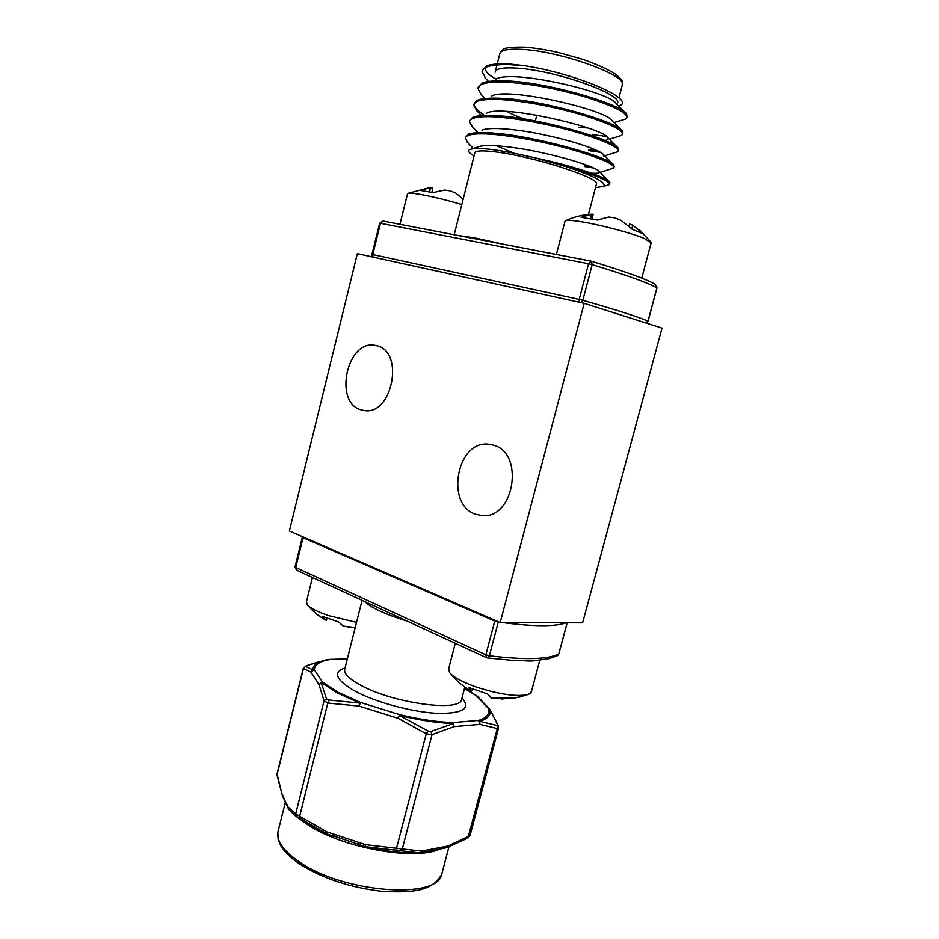<?xml version="1.0" encoding="UTF-8"?>
<svg xmlns="http://www.w3.org/2000/svg" width="939" height="939" viewBox="0 0 939 939"><rect width="100%" height="100%" fill="white"/><g stroke="black" fill="none" stroke-linecap="round" stroke-linejoin="round"><path stroke-width="1.41" d="M475.686 514.29C444.663 504.536 457.011 439.464 489.09 444.276L493.574 445.215C524.713 453.068 514.243 518.927 482.423 515.628L475.686 514.29M360.999 409.827C333.333 402.362 347.125 339.167 375.213 345.388L376.903 345.763C404.85 351.644 392.256 415.777 364.273 410.543L360.999 409.827M357.348 253.659L584.164 303.332L500.205 622.569L289.376 530.993L357.348 253.659M500.205 622.569L582.614 622.85L662.007 328.11L584.164 303.332M407.08 621.078C396.704 617.932 387.725 614.622 380.154 611.125C372.689 607.65 367.583 604.481 364.825 601.606M326.878 833.961L304.518 822.271L294.869 815.498L326.572 833.844L327.065 831.954L365.471 844.666L396.528 848.304L426.259 733.793L397.972 718.241L359.003 706.081L328.122 703.088L324.049 700.87L319.037 684.66L310.821 672.054L303.309 668.345L306.314 665.774L305.433 666.338L312.781 669.777C313.145 664.659 318.38 661.22 328.497 659.495L328.497 659.495M294.869 815.498L288.848 809.559L288.355 807.247L295.703 813.808L324.049 700.87L326.49 698.851L321.185 682.524L319.037 684.66L322.617 682.254L338.24 692.395L360.564 702.478L399.462 714.591C419.111 719.321 436.846 721.997 452.657 722.596L478.503 720.424C487.141 717.772 490.334 713.652 488.104 708.065L475.85 695.388L464.441 688.533M347.266 659.108L329.941 659.554C319.859 661.256 314.647 664.636 314.307 669.718L322.617 682.254L321.185 682.524L337.054 692.841L359.754 703.1L360.564 702.478L359.003 706.081L359.754 703.1L328.556 699.966L326.49 698.851M324.741 660.27L306.314 665.774M467.822 838.081L446.776 847.671L447.891 846.062L446.365 847.788L441.682 848.692L443.208 846.955L447.891 846.062L470.04 835.604L498.515 728.218L497.271 728.582L479.958 724.356L454.112 726.622L453.42 723.558L430.942 731.469L428.02 731.035L399.321 715.424L397.972 718.241L399.321 715.424C419.31 720.248 437.339 722.948 453.42 723.558L454.112 726.622L432.034 734.638L426.259 733.793L428.02 731.035M489.865 709.309L497.623 724.814L497.13 725.507L479.676 721.328L479.958 724.356L478.503 720.424L479.676 721.328C488.444 718.617 491.684 714.426 489.395 708.734L489.63 708.98M365.482 846.614L365.471 844.666L365.553 846.755L419.592 852.917L421.552 851.086L443.208 846.955M305.433 666.338L303.438 668.662L277.146 774.37L282.51 796.026L288.625 809.207M328.556 699.966L299.658 816.343L327.065 831.954L326.936 834.008L333.85 836.297L333.991 834.243M430.942 731.469L432.034 734.638L402.303 848.962L421.552 851.086L420.015 852.858L424.874 851.919L426.412 850.159M470.04 835.604L467.939 838.022L497.271 728.582L497.13 725.507M397.009 850.476L396.528 848.304L402.303 848.962L399.932 850.804M277.052 775.238L282.51 796.026M296.877 816.789L295.703 813.808L299.658 816.343L298.872 818.08M358.569 844.243L358.487 842.353M334.131 836.156L365.553 846.755C385.377 851.415 403.383 853.469 419.592 852.917L419.71 852.894M282.334 794.253L287.181 806.12M497.623 724.814L498.503 728.206M310.821 672.054L312.781 669.777L314.307 669.718L310.821 672.054M277.134 773.607L303.309 668.333M496.977 64.944L495.146 72.186C495.745 68.512 503.292 67.185 517.812 68.207C555.829 70.613 621.735 93.9 617.639 102.879M614.141 166.567L613.707 164.924C610.362 157.506 534.549 135.697 492.259 133.009C479.524 132.176 471.366 132.692 467.81 134.559L465.568 137.552M476.812 147.599L478.338 148.432M610.925 168.985L613.942 167.306C612.838 163.468 598.847 157.576 571.968 149.618C543.153 141.636 516.473 136.519 491.942 134.265C474.547 133.115 465.685 134.488 465.357 138.373L467.798 142.728M489.677 64.944L498.139 63.617L486.472 66.047L482.4 70.484L482.094 71.681L486.015 78.899M498.139 63.617L509.713 64.016L523.774 65.624L509.548 64.65C491.86 64.322 482.705 66.669 482.094 71.681M627.24 116.671L626.313 113.678C620.35 103.76 546.815 81.963 505.452 80.86C493.785 80.496 485.874 81.306 481.73 83.278L477.892 88.419L481.414 94.851M622.322 120.051L625.75 119.007L627.088 117.269C626.278 112.281 612.439 105.544 585.596 97.046C556.768 88.606 529.948 83.63 505.135 82.116C487.517 81.587 478.432 83.688 477.892 88.419M622.862 133.338L622.123 130.85C617.017 121.73 542.719 99.91 501.039 98.29C489.008 97.785 481.003 98.501 477.035 100.438L473.949 104.159M473.995 104.041C474.007 106.917 477.082 110.333 483.233 114.288M618.555 136.378L621.665 135.416L622.698 133.984C621.782 129.382 607.897 122.927 581.041 114.617C552.214 106.33 525.441 101.306 500.722 99.546C483.186 98.806 474.172 100.661 473.702 105.109L476.848 110.802M618.496 149.97L617.921 147.928C613.683 139.653 538.634 117.821 496.649 115.673C484.254 115.004 476.167 115.626 472.399 117.528L469.746 120.873M614.752 152.681L617.545 151.813L618.308 150.674C617.31 146.449 603.366 140.275 576.499 132.141C547.672 124.007 520.957 118.936 496.332 116.929C478.855 115.978 469.923 117.598 469.523 121.765L472.305 126.765M592.603 134.653L606.43 136.425M588.753 149.43L597.591 150.792M588.46 150.58L600.584 152.353M584.621 165.323L589.434 166.168M584.328 166.473L593.824 168.046M457 235.313L474.782 237.907L504.114 244.386M454.183 234.762L474.77 153.092C475.064 150.58 482.329 150.228 496.555 152.048C533.775 156.625 599.751 177.87 596.465 183.821L596.347 184.279M523.774 65.624C574.738 73.078 636.912 99.499 619.482 105.72L618.625 105.978M625.362 112.739L616.113 103.466C609.927 92.01 512.166 69.04 495.851 79.134C487.67 74.334 484.289 70.46 485.721 67.479M474.054 155.921C469.077 153.022 467.563 150.921 469.523 149.606C477.294 146.754 499.172 149.501 535.136 157.869L568.083 167.236C595.338 176.591 607.122 182.976 603.448 186.392L595.49 187.565M591.03 261.124L383.077 221.064L379.661 223.2L380.483 223.282L372.783 254.551L579.199 299.4L588.553 263.753L380.483 223.282L383.077 221.064L590.924 261.124M609.798 183.117L609.493 181.826C606.5 177.342 573.741 166.015 535.136 157.869M607.052 185.265L609.587 183.915C608.566 180.511 594.727 174.947 568.083 167.236M621.289 130.016L611.899 120.556C606.617 109.898 506.379 86.411 491.203 96.236M604.951 140.51L607.627 139.735L607.674 137.564C603.331 127.763 500.604 103.736 486.59 113.279M603.448 156.179L603.448 154.501C600.15 150.428 576.37 141.812 546.099 135.298C517.917 128.936 488.386 126.624 482.024 130.263M496.438 145.768L514.091 153.21M591.441 173.152C595.678 173.469 598.284 173.292 599.258 172.6L599.223 171.356C596.324 167.705 572.321 159.254 541.615 152.67C513.023 146.226 483.303 143.679 477.505 147.177L476.003 148.444M463.173 199.115L455.673 193.058L450.168 190.817L444.417 190.065L433.102 192.565L419.815 190.347L430.367 187.765L432.609 187.929L431.94 192.331M461.8 204.526C446.307 199.937 432.28 196.521 419.733 194.291C412.385 193.07 408.324 192.835 407.561 193.61L399.944 224.315M429.663 191.873L430.367 187.765M628.86 225.982L629.588 224.01L632.898 225.29L643.579 233.964L632.37 229.362L620.996 220.348L614.669 217.825L608.66 217.062L597.45 220.055L581.112 217.32L591.406 214.221L593.119 214.28L592.333 219.033M651.15 242.837L644.001 238.306C631.466 233.083 601.371 225.067 582.591 221.956C572.121 220.231 566.299 219.89 565.114 220.958L556.369 254.446M625.245 272.064L639.764 277.334M631.747 228.717L632.898 225.29M590.608 218.728L591.406 214.221M472.411 689.038L471.648 691.139L469.077 687.653L487.599 693.991L491.038 697.783L495.006 698.534M501.696 699.039L520.018 697.02M455.286 643.285L448.642 668.861L449.664 672.688C453.631 677.406 462.716 682.266 476.942 687.278C499.595 694.461 516.52 696.902 527.706 694.59L529.866 693.639L531.439 691.491M536.838 660.34C533.857 661.079 529.467 661.209 523.645 660.716M327.042 618.296L326.326 620.374L322.488 616.489L338.639 621.923L343.24 626.09L355.235 627.498M312.452 577.473L306.431 601.805L307.194 604.622C310.128 608.061 317.206 611.712 328.404 615.573L356.527 622.369M362.078 600.338L344.836 668.756C343.381 673.298 348.862 678.909 361.28 685.576C393.617 703.288 459.887 712.173 461.53 699.696L461.753 698.839M461.988 697.947C471.19 708.593 462.939 713.722 437.21 713.347C412.327 712.126 376.304 702.466 355.635 691.48C335.857 680.2 332.324 672.347 345.047 667.922M299.764 819.043L327.218 833.867M439.804 849.067C414.885 861.051 342.277 848.023 307.91 824.794L300.762 819.747M285.362 802.258L278.355 830.252C275.503 839.56 282.275 849.959 298.661 861.45C342.23 892.789 437.738 900.02 441.717 874.232L442.187 872.484M287.005 804.324L288.848 809.559M419.404 852.917L419.545 852.917C403.301 853.481 385.295 851.438 365.529 846.778L365.517 846.708M302.522 536.709L303.062 537.683L303.285 537.038M302.37 537.143L295.034 566.921L295.726 567.496L485.886 654.8L494.747 621.043L498.316 621.747M297.135 570.29L295.726 567.496L303.062 537.683L494.747 621.043L495.006 620.303M566.029 622.792C555.454 626.724 534.209 626.653 502.283 622.569M499.266 622.158L498.257 622.017L489.372 655.786C524.96 660.047 548.083 659.436 558.752 653.943L558.822 653.673M295.034 566.921L296.548 570.149L486.543 657.687L487.552 657.969L486.543 657.687L485.886 654.8L489.372 655.786L487.552 657.969L511.544 660.27L537.859 660.258L549.08 658.615L557.097 655.833M567.179 622.792L558.858 653.849L557.637 655.539L558.752 653.943L567.109 622.792M476.906 695.834L464.488 688.393M587.779 127.974L578.506 127.328M519.737 94.745L503.644 94.158M622.193 85.472L622.381 84.756C626.653 75.097 560.759 51.352 522.577 49.438C507.987 48.593 500.37 50.143 499.712 54.075L497.294 63.676M531.967 121.659C521.075 118.185 512.741 114.781 506.966 111.471M656.877 287.991L656.901 287.909C648.755 283.038 627.182 275.291 592.18 264.657L582.814 300.304C617.874 310.339 639.588 317.312 647.98 321.208L656.901 287.909L655.316 284.376C646.994 279.388 625.714 271.676 591.5 261.242M592.18 264.657L591.194 261.159L588.553 263.753L592.18 264.657M647.957 321.267L646.478 323.169M581.464 302.745L582.814 300.304L579.199 299.4L579.304 302.276M373.053 257.11L372.783 254.551L371.973 254.422L372.548 256.993M489.09 444.276L491.754 444.71M375.213 345.388L377.067 345.81M464.852 687.008L461.577 699.532M277.85 832.247L278.155 839.478L280.831 845.839C284.447 851.79 290.55 857.741 299.154 863.692C322.183 878.329 349.801 887.543 381.997 891.334C411.669 892.872 432.562 891.545 441.717 874.232L448.936 846.872M441.682 848.692L424.874 851.919M498.186 725.424L489.759 709.156L477.153 696.057M306.173 665.81L320.105 661.396M329.166 659.389L347.313 658.92M499.947 53.194L502.424 50.002C504.008 50.236 500.158 46.762 524.619 47.161M627.405 116.06L627.088 117.269M623.015 132.786L622.698 133.984M618.625 149.465L618.308 150.674M614.259 166.121L613.942 167.306M646.548 323.18L648.039 321.255L656.96 287.956L655.316 284.376M379.661 223.2L371.973 254.422M596.465 183.821L588.448 214.479M609.904 182.718L609.587 183.915M603.448 186.392L609.223 184.596M488.386 81.329L484.923 77.773M613.942 122.622L625.75 119.007M484.653 98.184L480.416 93.818M609.305 139.218L621.665 135.416M480.897 114.992L475.932 109.863M604.716 155.792L617.545 151.813M477.118 131.742L471.484 125.908M599.258 172.6L613.402 168.21M473.326 148.444L467.059 141.953M472.364 148.738L477.505 147.177M608.965 181.297L599.223 171.356M613.085 164.29L603.448 154.501M617.205 147.2L607.674 137.564M524.831 47.173C534.948 47.971 546.322 49.802 558.963 52.654L583.248 59.486C598.131 64.85 609.141 69.909 616.289 74.651C625.644 83.266 621.254 81.435 622.381 84.756L618.954 97.879M536.803 115.145L535.312 120.967M428.231 187.976L408.265 193.281M650.95 242.039L639.083 229.632M651.208 242.591L641.736 278.108M590.748 214.292C582.133 214.878 573.893 216.968 566.017 220.536M493.081 698.264L515.851 697.935M517.976 697.501L527.706 694.59M449.664 672.688C455.626 680.282 462.845 686.374 471.343 690.975M531.298 692.043L539.819 660.082M347.348 627.017L354.097 627.498M307.194 604.622C312.382 611.019 318.591 616.172 325.821 620.116"/></g></svg>
